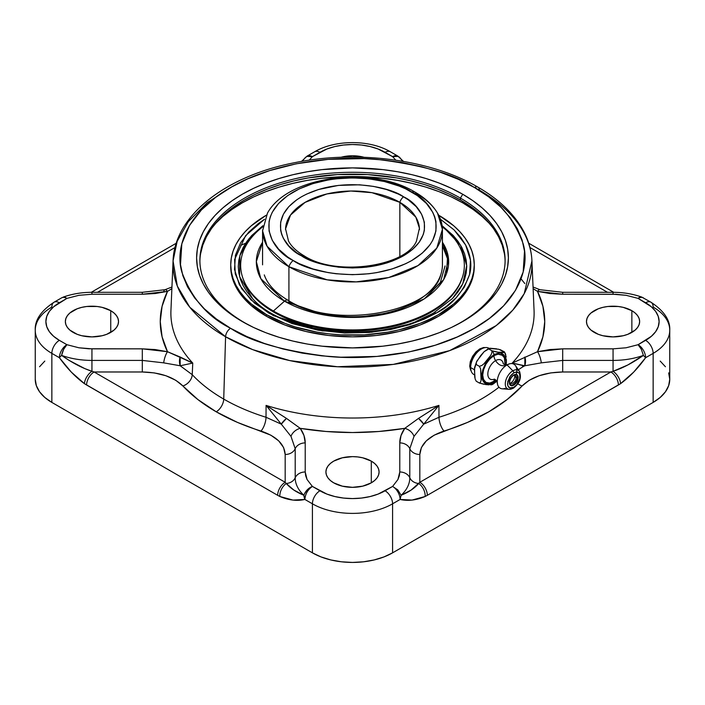 <?xml version="1.0" encoding="UTF-8"?>
<svg xmlns="http://www.w3.org/2000/svg" width="705" height="705" viewBox="0 0 705 705"><rect width="100%" height="100%" fill="white"/><g stroke="black" fill="none" stroke-linecap="round" stroke-linejoin="round"><path stroke-width="1.06" d="M110.738 310.693L110.738 332.399L110.738 310.693A26.587 15.351 180 0 1 118.528 321.55A26.587 15.351 180 0 1 102.119 335.73A26.587 15.351 180 0 1 73.144 332.399A26.587 15.351 180 0 1 65.353 321.55A26.587 15.351 180 0 1 81.762 307.362A26.587 15.351 180 0 1 110.738 310.693L114.051 313.02L116.501 315.673L118.017 318.554L118.528 321.55L118.017 324.538L116.501 327.42L114.051 330.072L106.711 334.311L102.119 335.73L91.941 336.893L81.762 335.73L77.171 334.311L69.83 330.072L67.38 327.42L65.865 324.538L65.353 321.55L65.865 318.554L67.38 315.673L69.83 313.02L77.171 308.781L81.762 307.362L86.75 306.49L97.131 306.49L102.119 307.362L110.738 310.693M371.297 461.123L371.297 482.837L371.297 461.123A26.587 15.351 180 0 1 379.087 471.98A26.587 15.351 180 0 1 362.678 486.159A26.587 15.351 180 0 1 333.703 482.837A26.587 15.351 180 0 1 325.913 471.98A26.587 15.351 180 0 1 342.322 457.801A26.587 15.351 180 0 1 371.297 461.123L374.611 463.449L377.06 466.102L378.576 468.984L379.087 471.98L378.576 474.976L377.06 477.858L374.611 480.51L371.297 482.837L362.678 486.159L352.5 487.331L342.322 486.159L333.703 482.837L330.389 480.51L327.94 477.858L326.424 474.976L325.913 471.98L326.424 468.984L327.94 466.102L330.389 463.449L333.703 461.123L342.322 457.801L352.5 456.628L357.691 456.928L362.678 457.801L371.297 461.123M340.991 157.277A26.587 15.351 180 0 1 364.009 157.277L352.5 155.761L340.991 157.277M631.856 310.693L631.856 332.399L631.856 310.693A26.587 15.351 180 0 1 639.647 321.55A26.587 15.351 180 0 1 623.238 335.73A26.587 15.351 180 0 1 594.262 332.399A26.587 15.351 180 0 1 586.472 321.55A26.587 15.351 180 0 1 602.881 307.362A26.587 15.351 180 0 1 631.856 310.693L635.17 313.02L637.62 315.673L639.135 318.554L639.647 321.55L639.135 324.538L637.62 327.42L635.17 330.072L627.829 334.311L623.238 335.73L613.059 336.893L602.881 335.73L598.289 334.311L590.949 330.072L588.499 327.42L586.983 324.538L586.472 321.55L586.983 318.554L588.499 315.673L590.949 313.02L598.289 308.781L602.881 307.362L607.869 306.49L618.25 306.49L623.238 307.362L631.856 310.693M266.023 417.272A10.628 4.124 -72.7 0 1 260.982 431.046A192.738 111.275 180 0 1 216.215 411.799A10.628 6.133 120 0 0 223.723 399.092A182.11 105.142 0 0 0 266.023 417.272L266.076 405.393A181.617 104.86 0 0 0 438.924 405.393L438.977 417.272A182.11 105.142 0 0 0 498.964 387.221A182.11 105.142 0 0 1 438.977 417.272L423.696 424.154L438.924 405.393L438.977 417.272A10.628 4.124 -107.3 0 0 444.018 431.046A10.628 4.124 72.7 0 1 438.977 417.272L423.696 424.154L438.924 405.393L418.523 418.4L423.696 424.154A10.628 3.19 -141.7 0 0 418.523 418.4L404.758 428.358A10.628 8.028 35.5 0 1 414.029 436.342L423.696 424.154L414.029 436.342A10.628 8.028 -144.5 0 0 404.758 428.358C401.453 433.02 399.788 437.867 399.779 442.899L399.779 471.98A10.628 8.68 0 0 1 409.799 477.761L409.799 448.688L414.029 436.342L409.799 448.688A10.628 8.68 180 0 0 419.819 454.478A10.628 8.68 -0 0 1 409.799 448.688A10.628 8.68 180 0 0 399.779 442.899A10.628 8.68 0 0 1 409.799 448.688L409.799 477.761A10.628 8.68 180 0 0 399.779 471.98L399.321 475.778L397.946 479.497L392.606 486.432L397.805 489.904L401.101 495.28A57.299 33.082 0 0 0 409.799 477.761A10.628 8.68 180 0 0 418.726 483.507A10.628 8.68 -0 0 1 409.799 477.761A57.299 33.082 0 0 1 401.101 495.28L397.805 489.904L392.606 486.432A10.628 6.133 60 0 1 400.123 499.448L401.101 495.28L400.123 499.448C407.957 501.237 416.311 500.242 425.159 496.479L427.336 495.315A10.628 6.133 -120 0 0 419.819 482.29L411.138 490.063L401.101 495.28C408.609 492.257 414.487 488.336 418.726 483.507A10.628 6.565 63.7 0 1 425.159 496.479A10.628 6.565 -116.3 0 0 418.726 483.507L419.819 482.29L610.883 371.984L562.696 371.984L562.696 348.843L537.501 351.716L512.235 363.066A181.617 104.86 0 0 0 534.064 310.579L531.94 260.929A179.493 103.626 180 0 1 423.229 358.73A179.493 103.626 180 0 1 225.582 336.761L223.723 399.092A182.11 105.142 0 0 0 266.023 417.272L266.076 405.393L281.304 424.154L286.477 418.4L266.076 405.393L281.304 424.154L266.023 417.272L281.304 424.154L290.971 436.342A10.628 8.028 -35.5 0 1 300.242 428.358L286.477 418.4A10.628 3.19 141.7 0 0 281.304 424.154L290.971 436.342L295.201 448.688A10.628 8.68 -0 0 1 305.221 442.899C305.203 437.867 303.547 433.011 300.242 428.358L286.477 418.4L266.076 405.393A181.617 104.86 0 0 0 438.924 405.393L418.523 418.4L404.758 428.358A192.245 110.993 180 0 1 300.242 428.358A10.628 8.028 144.5 0 0 290.971 436.342L295.201 448.688L295.201 477.761A10.628 8.68 0 0 1 305.221 471.98L305.221 442.899A10.628 8.68 180 0 0 295.201 448.688L295.201 477.761A57.299 33.082 0 0 0 303.899 495.28A10.628 7.358 -47.2 0 1 312.394 486.432L307.054 479.497L305.679 475.778L305.221 471.98A10.628 8.68 180 0 0 295.201 477.761A10.628 8.68 0 0 1 286.274 483.507L285.181 482.29L285.181 454.478A10.628 8.68 180 0 0 295.201 448.688A10.628 8.68 -0 0 1 285.181 454.478C284.503 444.124 276.439 436.316 260.982 431.046A10.628 4.124 107.3 0 0 266.023 417.272M534.064 310.632A181.617 104.86 0 0 1 512.235 363.066L512.262 363.63L512.235 363.066L522.502 365.437L522.572 367.005L518.325 369.781L522.572 367.005L522.502 365.437L524.811 365.772L524.864 357.003A10.628 7.817 91.3 0 1 524.811 365.772L522.572 367.005L524.811 365.772L541.317 362.855A10.628 3.305 -103.4 0 0 537.501 351.716L512.235 363.066L524.811 365.772L541.317 362.855L562.696 360.414L613.059 360.414L613.059 348.843L562.696 348.843L562.696 360.414L613.059 360.414A57.299 33.082 0 0 0 643.401 355.39L641.347 349.301L638.096 344.701L626.084 347.785L613.059 348.843L613.059 371.306L610.883 371.984A10.628 6.133 60 0 1 618.4 385L620.576 383.652A10.628 5.675 -123.5 0 0 613.059 371.306L613.059 360.414A57.299 33.082 0 0 0 643.401 355.39L645.613 357.717A10.628 6.133 -120 0 0 638.096 344.701L651.358 336.32L655.615 331.72L658.232 326.732L659.122 321.55L658.232 316.36L655.615 311.372L651.358 306.772L638.096 298.391A10.628 4.6 -70.2 0 1 641.691 297.069C632.799 293.914 623.255 292.319 613.059 292.302L613.059 294.249L613.059 292.302L562.696 292.302L562.696 294.249L616.364 294.32L626.084 295.307L638.096 298.391A10.628 6.133 -60 0 1 643.409 297.871A10.628 6.133 120 0 0 638.096 298.391L626.084 295.307L613.059 294.249L562.696 294.249L562.696 292.302L539.96 289.711A10.628 3.305 103.4 0 0 537.501 291.376A10.628 3.305 -76.6 0 1 539.96 289.711L533.05 286.997M232.712 186.314L207.129 202.696L188.402 221.502L177.149 241.348L173.06 260.929L177.334 286.107L189.795 307.239L225.582 336.761A7.085 4.089 -60 0 1 230.588 328.283C207.772 316.994 191.513 298.224 181.819 271.98C174.346 246.063 188.72 211.13 230.588 187.512C271.487 163.34 331.993 155.047 376.884 159.356C422.339 164.952 454.848 174.338 474.412 187.512L488.644 196.827L500.673 207.006L510.297 217.792L517.444 228.922L522.141 240.114L524.511 251.147L523.18 271.98L515.505 290.328L503.67 305.767L489.517 318.325L474.412 328.283L457.148 337.008L435.399 345.177L408.662 352.015L376.884 356.439L340.806 357.215L321.7 355.84L302.304 353.126L283.031 349.001L264.349 343.45L246.715 336.505L230.588 328.283L216.356 318.977L204.327 308.799L194.703 298.004L187.556 286.882L182.859 275.681L180.489 264.648L181.819 243.824L189.495 225.477L201.33 210.037L215.483 197.479L230.588 187.512L247.852 178.797L269.601 170.619L296.338 163.789L328.116 159.356L364.194 158.59L383.3 159.965L402.696 162.67L421.969 166.794L440.651 172.355L458.285 179.299L474.412 187.512A7.085 4.089 -60 0 1 477.955 187.16A7.085 4.089 -60 0 1 479.418 190.209A179.493 103.626 180 0 1 531.94 260.929C531.491 251.095 528.909 241.551 524.176 232.289C514.967 214.699 499.563 199.656 477.955 187.16A7.085 4.089 120 0 0 474.412 187.512C497.228 198.81 513.487 217.581 523.18 243.824C530.654 269.742 516.28 304.675 474.412 328.283C433.513 352.456 373.007 360.757 328.116 356.439C282.661 350.843 250.152 341.458 230.588 328.283A7.085 4.089 120 0 0 225.582 336.761L252.646 349.601L289.737 360.572L337.475 366.75L393.24 364.414L449.684 350.614L496.205 325.578L512.826 310.085L524.229 293.624L531.94 260.929M471.24 371.262L469.715 366.212L470.402 361.304L472.597 356.316L475.91 351.962L479.779 348.887L483.577 347.53L485.331 347.591M483.577 347.53L479.779 348.887L475.91 351.962L472.597 356.316M470.27 361.762L469.715 366.212L470.535 366.688A14.17 8.187 -60 0 1 480.554 349.327A14.17 8.187 -60 0 1 482.405 348.455M474.439 374.813A15.157 8.751 -60 0 1 470.764 369.235A15.157 8.751 -60 0 1 470.649 367.561A15.157 8.751 -60 0 1 481.365 349.001L480.554 349.327A14.17 8.187 120 0 0 470.535 366.688A14.17 8.187 120 0 0 470.632 368.248A14.17 8.187 120 0 0 470.702 368.724A14.17 8.187 -60 0 1 470.535 366.688L469.715 366.212L470.667 370.31M482.872 348.252L481.956 348.631A14.17 8.187 120 0 0 480.554 349.327L481.365 349.001A15.157 8.751 -60 0 1 482.872 348.252A15.157 8.751 -60 0 1 489.076 348.323L488.944 348.244A15.157 8.751 120 0 0 481.365 349.001A15.157 8.751 120 0 0 470.649 367.561L474.395 369.72L470.649 367.561A15.157 8.751 120 0 0 473.795 374.496L474.447 374.875M200.625 253.615L202.82 245.067L206.459 236.677L211.509 228.535L217.907 220.718L225.609 213.298L234.527 206.353L244.591 199.947L255.686 194.139L267.715 188.993L280.564 184.543L294.1 180.85L308.2 177.933L337.545 174.567L367.455 174.567L396.8 177.933L410.9 180.85L424.436 184.543L437.285 188.993L449.314 194.139L460.409 199.947L460.409 198.096L462.736 194.254A155.902 90.011 180 0 1 453.914 326.256A155.902 90.011 180 0 1 251.086 326.256A155.902 90.011 180 0 1 242.264 321.542L244.591 322.705A152.606 88.107 0 0 0 252.161 326.785A152.606 88.107 180 0 1 244.591 322.705A152.606 88.107 180 0 1 199.894 260.401A152.606 88.107 180 0 1 294.1 179A152.606 88.107 180 0 1 460.409 198.096A152.606 88.107 0 0 0 244.591 198.096A152.606 88.107 0 0 0 244.591 322.705L242.264 321.542A155.902 90.011 180 0 1 242.264 194.254A155.902 90.011 180 0 1 462.736 194.254L460.409 198.096L460.409 199.947A152.606 88.107 0 0 0 294.84 180.674A152.606 88.107 0 0 0 199.894 261.326M285.543 229.671L285.543 229.671A66.957 38.66 180 0 1 326.873 193.954A66.957 38.66 180 0 1 399.85 202.335L399.85 256.391L399.85 202.335L415.827 217.114L419.413 228.217L416.496 241.031C406.635 265.996 336.585 277.144 304.102 255.8C296.488 251.28 291.288 246.362 288.504 241.031L285.56 228.843L290.513 215.051L305.036 202.405L326.882 193.954L350.782 191.02L371.949 192.676L399.85 202.335A6.865 3.966 -60 0 1 403.551 196.81A6.865 3.966 120 0 0 399.85 202.335A66.957 38.66 180 0 1 419.457 229.671L419.457 229.671M475.091 378.885L474.412 369.341L476.087 363.507M474.729 377.387L474.571 367.508L476.836 361.119L484.132 351.672L488.759 348.94A3.816 2.203 -120 0 0 487.596 349.063A3.816 2.203 60 0 1 488.759 348.94L491.905 350.746L491.834 353.055L490.733 355.364L484.009 363.727L481.885 365.437L479.374 366.336L480.599 368.75L481.348 375.827L481.11 380.171L480.599 382.031L479.374 383.035L485.666 384.533L492.09 384.507M475.575 364.829L476.236 364.52L479.374 366.336L480.599 368.75L481.11 380.171L480.599 382.031L479.374 383.035L484.009 384.296M476.342 362.3L476.836 361.119M488.803 348.411L484.132 351.672L480.607 355.673L476.368 362.22L476.236 364.52L479.374 366.336L481.885 365.437L484.009 363.727L490.733 355.364L491.834 353.055L491.905 350.746A3.913 2.256 60 0 1 493.958 354.685A3.913 2.256 -120 0 0 491.905 350.746L488.759 348.94L488.9 348.376L498.77 349.248L504.613 352.218L498.197 352.244L491.905 350.746L496.54 352.007M487.569 349.204L488.9 348.376M304.093 255.792A6.865 3.966 120 0 0 301.449 255.765C314.324 265.565 365.067 277.18 403.551 255.765C440.643 233.54 420.541 204.247 403.551 196.81L398.307 194.06L386.534 189.522L373.456 186.393L359.576 184.798L338.418 185.406L318.466 189.522L306.693 194.06L301.449 196.81L296.69 199.841L288.821 206.635L283.41 214.188L280.643 222.198L280.643 230.376L281.683 234.421L283.41 238.387L288.821 245.939L296.69 252.734L306.693 258.506L318.466 263.053L338.418 267.169L352.5 267.97L366.582 267.169L386.534 263.053L392.614 260.947L403.551 255.765L412.531 249.447L419.202 242.238L423.317 234.421L424.357 230.376L424.357 222.198L421.59 214.188L416.179 206.635L408.31 199.841L403.551 196.81C390.676 187.001 339.933 175.395 301.449 196.81C264.357 219.026 284.459 248.327 301.449 255.765A6.865 3.966 -60 0 1 304.093 255.792A6.865 3.966 -60 0 1 305.15 256.999M462.815 202.908A156.008 90.073 0 0 0 214.84 224.216L222.78 216.558L231.901 209.464L242.185 202.908L253.527 196.977L265.82 191.707L278.96 187.169L292.795 183.388L307.213 180.41L322.062 178.259L352.5 176.532L382.938 178.259L397.787 180.41L412.205 183.388L426.04 187.169L439.18 191.707L451.473 196.977L462.815 202.908L462.815 201.366L462.815 202.908L473.099 209.464L482.22 216.558L490.16 224.216A156.008 90.073 0 0 0 462.815 202.908M496.532 380.788L493.958 382.595A3.913 2.256 60 0 1 493.165 384.049A3.913 2.256 -120 0 0 493.958 382.595A17.096 9.87 -60 0 1 481.867 375.615L482.722 369.993L485.41 363.709L493.958 354.685L498.409 353.099L500.568 353.143L504.075 355.161L505.194 357.012L506.04 361.665L505.767 364.793M414.945 192.077C371.42 165.411 287.79 175.739 267.468 213.121L262.586 230.817L267.089 246.248L288.918 266.728A8.002 4.618 -60 0 1 293.218 260.515C273.496 251.879 250.152 217.863 293.218 192.06C337.906 167.191 396.827 180.674 411.782 192.06C431.504 200.696 454.848 234.712 411.782 260.515C367.094 285.375 308.173 271.901 293.218 260.515A8.002 4.618 120 0 0 288.918 266.728L327.102 279.814L356.131 281.885L388.711 277.541L418.021 265.574L436.809 248.063L442.414 229.363L437.532 213.121C432.482 204.838 424.948 197.823 414.945 192.077A8.002 4.618 120 0 0 411.782 192.06A8.002 4.618 -60 0 1 414.937 192.068A8.002 4.618 -60 0 1 416.082 193.302A89.923 51.914 180 0 1 442.423 230.015A89.923 51.914 180 0 1 386.913 277.981A89.923 51.914 180 0 1 288.918 266.728L288.918 300.762L288.918 266.728A89.923 51.914 180 0 1 262.577 230.015L262.577 264.833M287.957 300.215A5.102 2.943 120 0 0 284.503 301.167A5.102 2.943 -60 0 1 287.957 300.215A5.102 2.943 -60 0 1 288.918 301.546A89.923 51.914 0 0 0 386.913 312.8A89.923 51.914 0 0 0 442.423 264.833L442.423 230.015M493.958 355.646L498.1 354.166L502.691 355.39L504.419 357.814L505.009 364.705L504.419 357.814L501.916 354.853L498.1 354.166L493.958 355.646A6.442 3.719 -120 0 0 495.589 360.616A6.442 3.719 60 0 1 493.958 355.646L489.816 358.951L486.001 364.044L483.498 369.896L482.705 375.139C483.374 366.864 487.129 360.361 493.958 355.646M496.073 380.171L493.958 381.634A6.442 3.719 60 0 1 494.654 379.246A6.442 3.719 -120 0 0 493.958 381.634C487.129 384.798 483.374 382.639 482.705 375.139L483.498 379.466L486.001 382.427L489.816 383.115L496.082 380.18M503.229 363.586A10.98 6.336 120 0 0 495.589 360.616C498.717 365.463 502.533 366.891 507.036 364.899A13.827 7.984 120 0 0 497.58 378.779A13.827 7.984 120 0 0 502.224 388.799L509.133 389.319A10.716 6.186 -60 0 1 505.538 381.555A10.716 6.186 -60 0 1 512.861 370.804L507.036 364.899L512.861 370.804A10.716 6.186 120 0 0 505.547 381.502A10.716 6.186 120 0 0 509.054 389.319M462.321 277.576L459.14 285.278L455.456 291.227L450.777 296.928L445.155 302.348L438.642 307.415L431.301 312.095L414.408 320.096L395.144 326.045L384.851 328.169L374.24 329.702L352.5 330.936L330.76 329.702L320.149 328.169L309.856 326.045L290.592 320.096L273.699 312.095L273.408 311.002L284.503 301.167L326.08 315.294L357.743 317.347L393.055 312.253L424.322 298.823L443.656 279.594L448.565 259.431L442.423 242.238A96.162 55.519 180 0 1 404.705 308.534A96.162 55.519 180 0 1 284.503 301.167L273.408 311.002A111.848 64.578 0 0 0 425.617 314.21A111.848 64.578 0 0 0 442.246 226.807A111.848 64.578 180 0 1 462.321 277.576A111.848 64.578 180 0 1 385.274 327.085A111.848 64.578 180 0 1 273.408 311.002L273.699 312.095A111.434 64.34 0 0 0 385.15 328.116A111.434 64.34 0 0 0 461.916 278.792A111.434 64.34 0 0 0 462.119 278.184M230.738 265.706A121.771 70.306 0 0 0 230.729 266.534A121.771 70.306 0 0 0 266.393 316.254A121.771 70.306 0 0 0 399.101 331.491A121.771 70.306 0 0 0 474.271 266.534L474.271 264.868A121.771 70.306 180 0 1 399.101 329.825A121.771 70.306 180 0 1 266.393 314.58L266.393 316.254L266.393 314.58L251.253 303.934L245.111 298.012L240 291.773L235.972 285.278L233.073 278.59L231.319 271.76L230.729 264.868L231.319 257.977L233.073 251.156L235.972 244.468L240 237.964L245.111 231.733L251.253 225.811L266.393 215.157M438.686 215.21A121.771 70.306 180 0 1 474.271 264.868L473.681 271.76L471.927 278.59L469.028 285.278L465 291.773L459.889 298.012L453.747 303.934L438.607 314.58L429.75 319.215L420.154 323.331L399.101 329.825L387.847 332.152L364.432 334.84L340.568 334.84L328.742 333.826L317.153 332.152L295.095 326.873L284.846 323.331L266.393 314.58A121.771 70.306 180 0 1 230.729 264.868A121.771 70.306 180 0 1 266.314 215.21M512.861 388.305A10.716 6.186 -60 0 1 509.133 389.319L513.355 388.217A1.992 1.154 -120 0 0 513.769 387.309L509.697 387.917L507.767 385.573L507.512 383.696L509.697 376.946L513.769 372.848A1.992 1.154 -120 0 0 512.861 370.804A1.992 1.154 60 0 1 513.769 372.848L516.721 372.002L518.774 372.848L519.779 374.584L519.779 378.638L516.721 384.754L513.769 387.309L510.825 388.155L508.763 387.309L507.767 385.573L507.767 381.528L510.825 375.404L513.769 372.848C517.567 371.094 519.655 372.293 520.034 376.461C519.655 381.07 517.567 384.683 513.769 387.309A1.992 1.154 60 0 1 513.363 388.217A1.992 1.154 60 0 1 512.861 388.305M453.245 297.695L458.038 291.844L461.819 285.745L464.542 279.471L466.181 273.064L466.736 266.605L466.181 260.136L464.542 253.738L461.819 247.455L458.038 241.366L453.245 235.514L442.114 225.697L460.585 245.261L466.719 265.644L462.753 283.868L452.443 298.55L433.681 312.905C384.243 343.996 284.573 335.633 252.557 298.55L239.577 276.545L239.841 255.686L249.121 238.537L262.886 225.697L251.756 235.514L246.962 241.366L243.181 247.455L240.458 253.738L238.819 260.136L238.264 266.605L238.819 273.064L240.458 279.471L243.181 285.745L246.962 291.844L251.756 297.695M264.534 219.237L245.613 235.664L234.606 259.519L235.258 273.813L241.7 288.742L254.531 303.115L273.337 315.593L322.229 330.874L371.641 332.249L410.222 324.459L436.122 313.152A4.873 2.811 -120 0 0 433.69 312.905A4.873 2.811 60 0 1 436.122 313.152C451.773 305.406 462.921 292.531 469.565 274.527C472.094 265.318 470.781 255.474 465.635 244.996L460.673 237.277L454.126 229.962L440.466 219.237L454.126 229.962L465.635 244.996L470.482 260.242L469.565 274.527L464.304 287.111L456.188 297.704L446.476 306.314L436.122 313.152L424.278 319.127L409.358 324.732L391.019 329.42L369.226 332.46L344.481 332.989L318.07 330.187L292.037 323.551L268.878 313.152L250.874 299.784L239.365 284.75L234.518 269.504L235.435 255.219L240.696 242.635L248.812 232.042L258.524 223.432L264.534 219.237M513.39 375.227L513.769 374.989C511.099 376.84 509.627 379.387 509.363 382.621C509.627 385.564 511.099 386.411 513.769 385.168L513.372 384.481A5.666 3.269 -60 0 1 510.182 384.489M516.562 375.201A5.666 3.269 -60 0 1 517.382 377.536A5.666 3.269 -60 0 1 513.372 384.481A5.666 3.269 -60 0 1 510.535 384.754C510.129 386.446 507.521 380.198 513.654 375.245L516.201 374.937A5.666 3.269 -60 0 1 517.382 377.536L515.945 376.708L517.382 377.536A5.666 3.269 -60 0 1 513.372 384.481L513.769 385.168C516.448 383.317 517.919 380.779 518.184 377.536C517.919 374.593 516.448 373.747 513.769 374.989L513.654 375.245M509.645 383.423A5.666 3.269 120 0 0 514.756 376.021A5.666 3.269 120 0 0 514.606 374.831M513.769 374.989L511.698 376.787L509.539 381.097L509.539 383.952L510.244 385.168L511.698 385.767L513.769 385.168L515.848 383.37L518.008 379.061L518.008 376.206L517.303 374.989L515.848 374.39L513.769 374.989M363.701 332.24L374.787 331.288M385.661 329.72L406.353 324.767M415.968 321.436L433.275 313.24A4.873 2.811 60 0 1 433.69 312.905M273.699 312.095L259.845 302.348L254.223 296.928L249.544 291.227L245.86 285.278L243.075 278.775A111.434 64.34 0 0 0 273.699 312.095M519.797 372.029A10.716 6.186 120 0 0 512.861 370.804A10.716 6.186 -60 0 1 519.453 371.438C521.77 377.695 519.735 383.291 513.355 388.217M273.408 311.002A111.848 64.578 180 0 1 242.679 277.576A111.848 64.578 180 0 1 262.754 226.807A111.848 64.578 0 0 0 273.408 311.002M438.607 215.157L453.747 225.811L459.889 231.733L465 237.964L469.028 244.468L471.927 251.156L473.681 257.977L474.271 264.868M516.307 374.452L516.307 374.452A13.827 7.984 120 0 0 508.825 364.062A13.827 7.984 120 0 0 507.036 364.899A13.827 7.984 120 0 0 497.307 382.912A13.827 7.984 120 0 0 505.265 388.323M519.453 371.438L515.549 365.719A13.827 7.984 120 0 0 507.036 364.899C502.533 366.891 498.717 365.463 495.589 360.616A10.98 6.336 -60 0 1 502.947 362.493M284.503 301.167A96.162 55.519 180 0 1 262.577 242.238L256.338 261.617L260.815 278.651L284.503 301.167M493.888 379.308A10.98 6.336 -60 0 1 487.869 373.051A10.98 6.336 -60 0 1 495.589 360.616A10.98 6.336 120 0 0 487.86 373.192A10.98 6.336 120 0 0 494.117 379.228M230.729 264.868L231.319 273.425L233.073 280.255L235.972 286.944L240 293.439L245.111 299.678L251.253 305.6L266.393 316.254L284.846 324.996L305.899 331.491L328.742 335.492L352.5 336.84L376.258 335.492L399.101 331.491L420.154 324.996L438.607 316.254L453.747 305.6L459.889 299.678L465 293.439L469.028 286.944L471.927 280.255L473.681 273.425L474.271 266.534M493.958 382.595L489.332 384.207L485.41 383.441L482.793 380.427L481.867 375.615L482.722 369.993L485.41 363.709L489.508 358.228L493.958 354.685C501.29 351.284 505.318 353.61 506.04 361.665M491.887 384.727L493.165 384.049A3.913 2.256 60 0 1 491.905 384.154M496.805 381.29L493.165 384.049M506.269 364.785L505.652 354.289L504.427 351.865L504.366 352.456L503.255 352.615L500.136 352.447M293.218 260.515L287.693 256.99L278.563 249.103L272.271 240.335L269.063 231.029L269.063 221.546L270.271 216.84L272.271 212.231L278.563 203.472L287.693 195.576L299.317 188.869L312.976 183.6L328.16 179.969L336.144 178.814L352.5 177.88L368.856 178.814L384.586 181.564L399.074 186.041L405.683 188.869L417.307 195.576L426.437 203.472L432.729 212.231L434.729 216.84L435.937 221.546L435.937 231.029L432.729 240.335L429.953 244.811L422.207 253.174L411.782 260.515L405.683 263.705L392.024 268.975L376.84 272.606L368.856 273.76L352.5 274.686L336.144 273.76L328.16 272.606L312.976 268.975L299.317 263.705L293.218 260.515M476.236 381.22L479.374 383.035L476.236 381.22L475.064 378.796M486.186 384.595L489.014 384.842M490.733 384.895L492.081 384.533M506.366 363.251L506.366 359.515M506.164 356.739L504.427 351.865L500.092 349.627M505.106 261.326A152.606 88.107 0 0 0 460.409 199.947L470.473 206.353L479.391 213.298L487.093 220.718L493.491 228.535L498.541 236.677L502.18 245.067L504.375 253.615M489.966 348.244L496.655 348.834M460.409 198.096A152.606 88.107 180 0 1 505.106 260.401A152.606 88.107 180 0 1 452.839 326.785A152.606 88.107 0 0 0 460.409 198.096M462.736 194.254L451.403 188.323L439.109 183.062L425.987 178.524L412.161 174.743L397.752 171.773L382.912 169.623L352.5 167.896L322.088 169.623L307.248 171.773L292.839 174.743L279.013 178.524L265.891 183.062L253.597 188.323L242.264 194.254L231.989 200.802L222.877 207.896L215.007 215.474L208.469 223.459L203.313 231.778L199.594 240.343L197.356 249.076L196.598 257.898L197.356 266.719L199.594 275.461L203.313 284.027L208.469 292.346L215.007 300.33L222.877 307.909L231.989 315.003L242.264 321.542L253.597 327.481L265.891 332.742L279.013 337.281L292.839 341.053L307.248 344.031L322.088 346.181L352.5 347.909L382.912 346.181L397.752 344.031L412.161 341.053L425.987 337.281L439.109 332.742L451.403 327.481L462.736 321.542L473.011 315.003L482.123 307.909L489.993 300.33L496.532 292.346L501.687 284.027L505.406 275.461L507.644 266.719L508.402 257.898L507.644 249.076L505.406 240.343L501.687 231.778L496.532 223.459L489.993 215.474L482.123 207.896L473.011 200.802L462.736 194.254M524.811 283.569L521.048 278.863M641.347 296.981L642.017 297.219L639.805 297.228L638.096 298.391L645.63 302.745A46.063 26.596 180 0 1 645.63 340.348L638.096 344.701L626.084 347.785L613.059 348.843L562.696 348.843L549.856 349.565L537.501 351.716L542.921 336.779L544.745 321.55L542.921 306.314L537.501 291.376L533.121 288.653L537.501 291.376L562.696 294.249L549.856 293.527L537.501 291.376A192.245 110.993 180 0 1 537.501 351.716A10.628 3.305 76.6 0 1 541.317 362.855L562.696 360.414L562.696 371.984C544.762 372.372 531.235 377.034 522.123 385.961A192.738 111.275 180 0 1 444.018 431.046C428.57 436.316 420.497 444.124 419.819 454.478L419.819 482.29A10.628 6.133 60 0 1 427.336 495.315L618.4 385A10.628 6.133 -120 0 0 610.883 371.984L562.696 371.984L550.667 372.91L539.069 375.739L529.243 380.286L522.123 385.961A10.628 7.64 43.1 0 1 517.937 383.74A10.628 7.64 -136.9 0 0 522.123 385.961L507.08 399.576L488.785 411.799L467.618 422.365L434.192 435.161L426.331 440.837L421.414 447.525L419.819 454.478L419.819 482.29L610.883 371.984L613.059 371.306A10.628 5.675 56.5 0 1 620.576 383.652C629.459 377.166 637.805 368.521 645.613 357.717L653.147 353.372A56.691 32.73 0 0 0 669.75 330.222A56.691 32.73 180 0 1 653.147 353.372A10.628 6.133 -120 0 0 645.63 340.348A10.628 6.133 60 0 1 653.147 353.372L653.147 402.414A56.691 32.73 0 0 0 669.75 379.264L668.657 385.653L665.432 391.795L660.197 397.453L653.147 402.414L653.147 353.372L645.613 357.717L643.401 355.39L627.829 364.961L613.059 371.306C622.647 368.151 632.764 362.846 643.401 355.39L641.347 349.301L638.096 344.701A10.628 6.133 60 0 1 645.613 357.717L633.716 372.09L620.576 383.652L427.336 495.315L425.159 496.479L412.055 500.074L400.123 499.448A10.628 6.133 -120 0 0 392.606 486.432L397.946 479.497L399.779 471.98L399.779 442.899L401.03 435.487L404.758 428.358L378.876 431.486L352.5 432.535L326.124 431.486L300.242 428.358L303.97 435.487L305.221 442.899L305.221 471.98L307.054 479.497L312.394 486.432L326.908 494.09L334.875 496.549L343.511 498.065L352.5 498.576L361.489 498.065L370.125 496.549L378.091 494.09L392.606 486.432L385.071 490.786A10.628 6.133 60 0 1 392.588 503.802L400.123 499.448L392.588 503.802A10.628 6.133 -120 0 0 385.071 490.786A46.063 26.596 180 0 1 319.929 490.786A10.628 6.133 120 0 0 312.412 503.802A56.691 32.73 0 0 0 392.588 503.802L392.588 552.843L653.147 402.414L392.588 552.843L392.588 503.802A56.691 32.73 180 0 1 312.412 503.802A10.628 6.133 -60 0 1 319.929 490.786L312.394 486.432L311.02 487.032L307.195 489.904L304.454 493.861L303.899 495.28L304.877 499.448C305.327 493.923 307.829 489.587 312.394 486.432A10.628 6.133 120 0 0 304.877 499.448L312.412 503.802L312.412 552.843A56.691 32.73 0 0 0 392.588 552.843L383.996 556.915L374.196 559.937L363.56 561.797L352.5 562.431L341.44 561.797L330.804 559.937L321.004 556.915L312.412 552.843L312.412 503.802L304.877 499.448A10.628 8.478 -99 0 1 303.899 495.28L293.835 490.046L286.274 483.507A10.628 8.68 180 0 0 295.201 477.761A57.299 33.082 0 0 0 303.899 495.28C296.364 492.24 290.486 488.309 286.274 483.507L285.181 482.29A10.628 6.133 120 0 0 277.664 495.315L279.841 496.479A10.628 6.565 -63.7 0 1 286.274 483.507A10.628 6.565 116.3 0 0 279.841 496.479C288.733 500.25 297.078 501.237 304.877 499.448L292.98 500.083L279.841 496.479L277.664 495.315A10.628 6.133 -60 0 1 285.181 482.29L285.181 454.478L283.586 447.525L278.669 440.837L270.808 435.161L237.382 422.365L216.215 411.799A192.738 111.275 180 0 1 182.877 385.961A10.628 7.64 136.9 0 0 192.227 374.672L180.189 365.772L192.765 363.066L192.227 374.672A182.11 105.142 0 0 0 223.723 399.092L225.582 336.761A179.493 103.626 180 0 1 173.06 260.929C174.435 215.474 225.997 175.897 294.699 162.679C357.224 149.786 430.975 159.515 477.955 187.16M180.136 357.003L180.189 365.772L192.765 363.066L167.499 351.716A10.628 3.305 103.4 0 0 163.683 362.855L180.189 365.772A10.628 7.817 -91.3 0 1 180.136 357.003L167.499 351.716L142.304 348.843L88.636 348.772L78.916 347.785L66.904 344.701A10.628 4.6 109.8 0 0 61.599 355.39A57.299 33.082 0 0 0 91.941 360.414L142.304 360.414L163.683 362.855L180.189 365.772L192.227 374.672A182.11 105.142 0 0 0 223.723 399.092A10.628 6.133 -60 0 1 216.215 411.799L197.92 399.576L182.877 385.961C173.765 377.034 160.238 372.381 142.304 371.984L142.304 360.414L142.304 371.984L94.117 371.984L91.941 371.306L91.941 348.843L91.941 360.414L142.304 360.414L142.304 348.843L142.304 360.414L163.683 362.855A10.628 3.305 -76.6 0 1 167.499 351.716A192.245 110.993 180 0 1 167.499 291.376L171.879 288.653L167.499 291.376A10.628 3.305 -103.4 0 0 165.041 289.711A10.628 3.305 76.6 0 1 167.499 291.376L155.144 293.527L142.304 294.249L167.499 291.376L162.079 306.314L160.255 321.55L162.079 336.779L167.499 351.716L155.144 349.565L142.304 348.843L91.941 348.843L78.916 347.785L66.904 344.701A10.628 6.133 120 0 0 59.387 357.717A10.628 1.877 -37.3 0 1 61.599 355.39A57.299 33.082 0 0 0 91.941 360.414L91.941 371.306L84.741 368.565L69.346 360.537L61.599 355.39L63.653 349.301L66.904 344.701L59.37 340.348L66.904 344.701A10.628 6.133 -60 0 0 59.387 357.717C67.231 368.556 75.576 377.201 84.424 383.652L86.6 385A10.628 6.133 -60 0 1 94.117 371.984L91.941 371.306A10.628 5.675 123.5 0 0 84.424 383.652A10.628 5.675 -56.5 0 1 91.941 371.306C82.309 368.125 72.192 362.819 61.599 355.39A10.628 1.877 142.7 0 0 59.387 357.717L51.853 353.372L59.387 357.717L71.328 372.125L84.424 383.652L277.664 495.315L86.6 385A10.628 6.133 120 0 1 94.117 371.984L285.181 482.29L94.117 371.984L142.304 371.984L154.333 372.91L165.931 375.739L175.756 380.286L182.877 385.961A10.628 7.64 -43.1 0 0 192.227 374.672L192.765 363.066L180.136 357.003M163.683 291.808A10.628 3.305 76.6 0 1 165.041 289.711L142.304 292.302L142.304 294.249L142.304 292.302L91.941 292.302L91.941 294.249L142.304 294.249L91.941 294.249L91.941 292.302C81.745 292.319 72.192 293.914 63.3 297.069L64.931 297.122L66.904 298.391L78.916 295.307L91.941 294.249L78.916 295.307L66.904 298.391L53.642 306.772L49.385 311.372L46.768 316.36L45.878 321.55L46.768 326.732L49.385 331.72L53.642 336.32L59.37 340.348A10.628 6.133 120 0 0 51.853 353.372A10.628 6.133 -60 0 1 59.37 340.348A46.063 26.596 180 0 1 59.37 302.745A10.628 6.133 -120 0 0 54.056 302.216A10.628 6.133 60 0 1 59.37 302.745L66.904 298.391L63.653 296.981L61.591 297.871A10.628 6.133 60 0 1 66.904 298.391A10.628 6.133 -120 0 0 61.591 297.871L54.056 302.216C40.969 310.852 34.704 320.193 35.25 330.222A56.691 32.73 0 0 0 51.853 353.372L51.853 402.414L312.412 552.843L51.853 402.414L51.853 353.372A56.691 32.73 180 0 1 35.25 330.222A56.691 32.73 180 0 1 51.853 307.08A10.628 6.133 60 0 1 54.056 302.216M173.06 260.929L170.936 310.579A181.617 104.86 0 0 0 192.765 363.066A181.617 104.86 0 0 1 170.936 310.632M399.779 157.497A10.628 7.358 132.8 0 0 392.606 156.66L395.813 160.176L392.606 156.66L397.805 156.378L399.955 157.664M309.187 160.176L312.394 156.66L307.195 156.378L305.168 157.541L307.195 156.378L312.394 156.66L309.187 160.176M301.529 161.401L307.08 156.131L314.615 151.787A10.628 6.133 60 0 1 319.929 152.306A10.628 6.133 -120 0 0 314.615 151.787C335.254 139.546 369.746 139.546 390.385 151.787L397.92 156.131L392.606 156.66L378.091 149.002L370.125 146.543L361.489 145.027L352.5 144.525L343.511 145.027L334.875 146.543L326.908 149.002L312.394 156.66A10.628 6.133 -120 0 0 307.08 156.131A10.628 6.133 60 0 1 312.394 156.66L319.929 152.306A46.063 26.596 180 0 1 385.071 152.306A10.628 6.133 -60 0 1 390.385 151.787A10.628 6.133 120 0 0 385.071 152.306L392.606 156.66A10.628 6.133 -60 0 1 397.92 156.131L403.471 161.401M400.546 158.361L401.101 159.383A57.299 33.082 0 0 1 403.048 161.33M607.499 292.302L529.966 247.534L607.499 292.302M175.034 247.534L97.501 292.302L175.034 247.534M303.899 159.383A57.299 33.082 0 0 0 301.951 161.33M641.7 297.069L650.944 302.216A10.628 6.133 120 0 0 645.63 302.745A10.628 6.133 -60 0 1 650.944 302.216A10.628 6.133 -60 0 1 653.147 307.08A56.691 32.73 180 0 1 669.75 330.222L669.75 379.264L668.657 372.883M35.25 379.264A56.691 32.73 0 0 0 51.853 402.414L44.803 397.453L39.568 391.795L36.343 385.653L35.25 379.264L35.25 330.222M39.568 366.741L44.803 361.083M660.197 361.083L665.432 366.741M446.538 273.505L447.446 258.603L442.423 245.701M470.764 369.235L470.632 368.248M503.264 363.806L503.203 363.542C504.674 365.481 509.063 364.414 508.252 364.291M440.722 274.888C432.473 312.121 334.408 330.469 287.984 300.233C275.399 292.76 267.495 284.309 264.278 274.888M514.994 374.752L516.13 378.373L515.355 381.052L513.258 383.106L509.768 383.802M242.679 277.576L243.084 278.792M494.425 379.114L494.17 379.202C496.584 379.501 497.853 383.837 497.333 383.194M171.95 286.997L165.041 289.711M240.872 245.269L245.666 243.251M613.729 292.302L528.724 243.225M650.944 302.216C664.031 310.852 670.296 320.193 669.75 330.222M176.276 243.225L91.271 292.302M445.075 265.935L440.369 282.352L426.499 297.36"/></g></svg>
